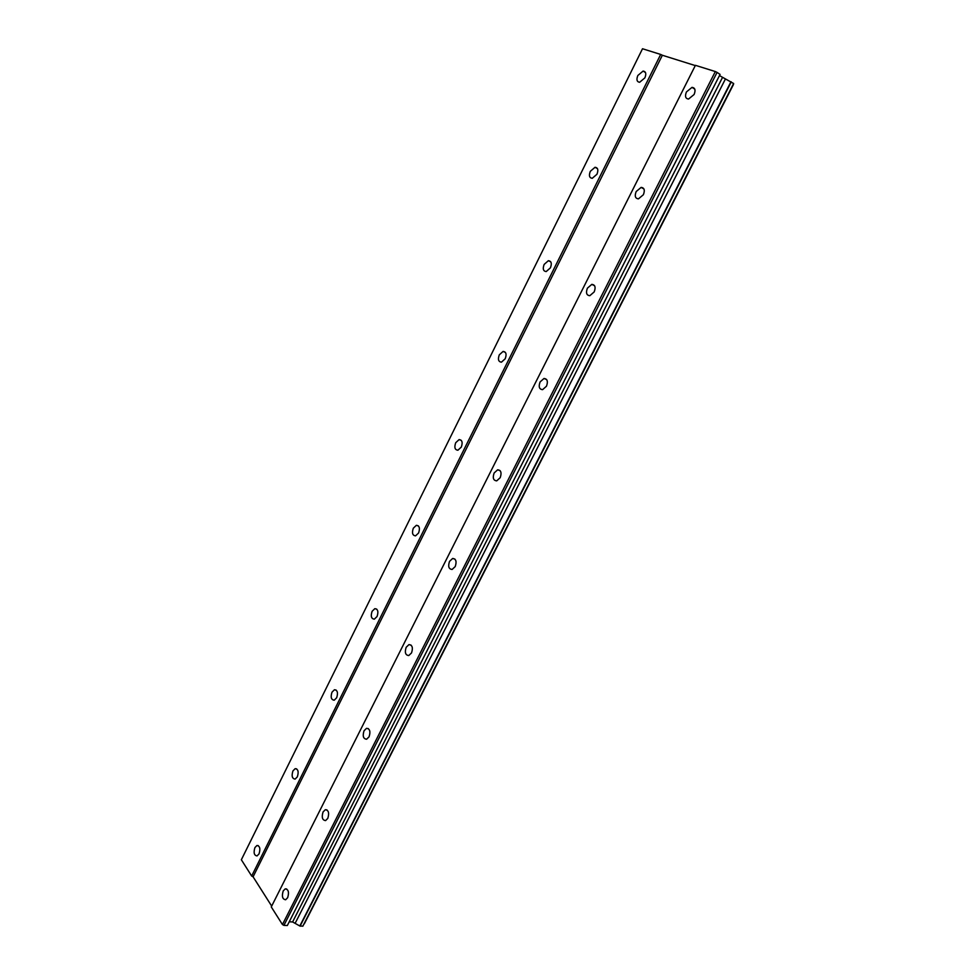 <?xml version="1.0" encoding="UTF-8"?>
<svg xmlns="http://www.w3.org/2000/svg" width="975" height="975" viewBox="0 0 975 975"><rect width="100%" height="100%" fill="white"/><g stroke="black" fill="none" stroke-linecap="round" stroke-linejoin="round"><path stroke-width="1.46" d="M644.877 77.866C646.498 73.747 645.901 71.48 643.11 71.065L637.845 75.489C636.236 79.609 636.833 81.876 639.637 82.278L644.877 77.866M259.045 853.868C260.593 848.75 259.886 845.959 256.925 845.508L254.926 847.568C253.39 852.674 254.097 855.465 257.059 855.928L259.045 853.868M297.326 776.868C298.886 771.822 298.167 769.092 295.157 768.666L292.951 770.908C291.391 775.942 292.122 778.672 295.132 779.098L297.326 776.868M336.655 697.783C338.227 692.811 337.484 690.142 334.449 689.752L332 692.177C330.428 697.137 331.171 699.806 334.218 700.196L336.655 697.783M377.057 616.517C378.641 611.642 377.898 609.022 374.827 608.668L372.109 611.301C370.524 616.163 371.268 618.784 374.351 619.149L377.057 616.517M418.592 532.996C420.176 528.218 419.445 525.659 416.362 525.318L413.327 528.182C411.73 532.947 412.486 535.507 415.569 535.848L418.592 532.996M461.285 447.111C462.893 442.443 462.162 439.944 459.091 439.603L455.715 442.723C454.106 447.391 454.837 449.889 457.921 450.218L461.285 447.111M505.208 358.763C506.829 354.23 506.11 351.78 503.076 351.439L499.298 354.839C497.689 359.385 498.408 361.822 501.455 362.164L505.208 358.763M550.412 267.857C552.033 263.445 551.35 261.056 548.364 260.703L544.148 264.42C542.527 268.82 543.221 271.208 546.207 271.562L550.412 267.857M596.956 174.257C598.565 169.991 597.931 167.663 595.03 167.286L590.314 171.332C588.693 175.598 589.339 177.925 592.252 178.303L596.956 174.257M694.102 94.502C695.809 90.163 695.114 87.774 692.018 87.36L686.449 91.918C684.743 96.257 685.449 98.633 688.545 99.048L694.102 94.502M287.649 897.707C289.258 892.283 288.454 889.334 285.224 888.871L283.225 890.918C281.617 896.342 282.433 899.291 285.663 899.754L287.649 897.707M327.795 818.378C329.428 813.016 328.587 810.128 325.309 809.713L323.078 811.943C321.457 817.294 322.298 820.17 325.589 820.597L327.795 818.378M369.074 736.807C370.719 731.53 369.866 728.715 366.527 728.337L364.053 730.763C362.408 736.027 363.273 738.843 366.612 739.221L369.074 736.807M411.535 652.909C413.193 647.729 412.327 644.975 408.952 644.621L406.185 647.266C404.528 652.433 405.393 655.188 408.781 655.541L411.535 652.909M455.215 566.585C456.885 561.515 456.02 558.809 452.632 558.48L449.536 561.368C447.866 566.438 448.732 569.132 452.132 569.449L455.215 566.585M500.187 477.713C501.869 472.765 501.016 470.133 497.628 469.816L494.154 472.972C492.46 477.908 493.326 480.541 496.726 480.858L500.187 477.713M546.487 386.197C548.194 381.383 547.353 378.812 543.989 378.483L540.089 381.944C538.383 386.746 539.224 389.317 542.6 389.647L546.487 386.197M594.202 291.915C595.908 287.235 595.116 284.737 591.801 284.383L587.401 288.173C585.695 292.841 586.511 295.352 589.826 295.693L594.202 291.915M643.39 194.72C645.097 190.21 644.341 187.761 641.123 187.395L636.175 191.539C634.457 196.06 635.225 198.498 638.454 198.863L643.39 194.72M719.477 75.587L733.639 83.521L302.908 926.067L300.081 926.128L292.598 921.96L289.222 921.802M733.517 84.411L304.346 923.8L733.273 84.228M660.684 54.442L642.513 48.75L241.349 859.755L251.672 876.025L253.086 876.805L662.354 55.258L660.684 54.442L251.672 876.025M695.285 65.581L662.354 55.258M715.333 71.553L695.419 65.325L271.269 906.921L282.445 924.544L283.92 925.372L717.076 72.406L715.333 71.553L282.445 924.544M283.92 925.372L287.332 925.531L720.074 74.405L717.076 72.406M271.684 906.104L253.086 876.805M300.081 926.128L731.274 81.876M733.651 83.448L302.786 926.25M722.451 77.561L292.598 921.96M725.412 79.012L295.108 923.362M730.97 81.729L299.825 925.982M643.11 71.065L645.511 72.589M256.925 845.508L258.253 845.618M295.157 768.666L296.656 768.873M334.449 689.752L336.119 690.056M374.827 608.668L376.679 609.095M416.362 525.318L418.385 525.891M459.091 439.603L461.273 440.359M503.076 351.439L505.379 352.377M548.364 260.703L550.765 261.836M595.03 167.286L597.456 168.626M692.018 87.36L694.785 89.139M285.224 888.871L286.662 888.968M325.309 809.713L326.942 809.896M366.527 728.337L368.367 728.63M408.952 644.621L411.011 645.072M452.632 558.48L454.911 559.102M497.628 469.816L500.102 470.633M543.989 378.483L546.634 379.543M591.801 284.383L594.555 285.687M641.123 187.395L643.914 188.943"/></g></svg>
